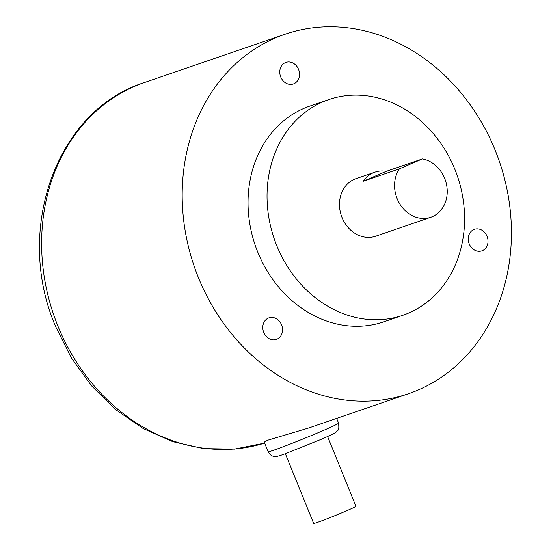 <?xml version="1.0" encoding="UTF-8"?>
<svg xmlns="http://www.w3.org/2000/svg" width="551" height="551" viewBox="0 0 551 551"><rect width="100%" height="100%" fill="white"/><g stroke="black" fill="none" stroke-linecap="round" stroke-linejoin="round"><path stroke-width="0.83" d="M495.101 150.065A190.047 161.34 71 0 0 285.074 34.231A190.047 161.34 71 0 0 198.518 277.869A190.047 161.34 71 0 0 408.546 393.703A190.047 161.34 71 0 0 495.101 150.065M408.546 393.703L308.753 427.982L267.566 440.283L264.239 442.143L268.137 451.737A38.012 1.295 157.9 0 0 286.665 445.435A38.012 1.295 157.9 0 0 322.349 430.916A38.012 1.295 157.9 0 0 338.569 423.14C339.03 427.879 338.789 430.241 337.866 430.235L336.399 431.894C334.856 433.162 334.622 433.437 321.557 439.202L285.349 453.7C280.115 455.643 276.939 456.572 275.81 456.503L274.391 456.469C274.577 456.497 270.796 456.641 268.137 451.737M328.761 99.6L309.765 106.123A114.029 96.804 71 0 0 257.84 252.31A114.029 96.804 71 0 0 383.854 321.805L402.85 315.282A114.029 96.804 71 0 0 454.782 169.102A114.029 96.804 71 0 0 328.761 99.6A114.029 96.804 71 0 0 276.836 245.787A114.029 96.804 71 0 0 402.85 315.282M298.539 69.35A11.406 9.684 71 0 0 285.941 62.401A11.406 9.684 71 0 0 280.748 77.016A11.406 9.684 71 0 0 293.346 83.966A11.406 9.684 71 0 0 298.539 69.35M264.494 321.405A11.406 9.684 71 0 0 264.969 334.767A11.406 9.684 71 0 0 276.361 339.416A11.406 9.684 71 0 0 280.817 335.862A11.406 9.684 71 0 0 280.342 322.493A11.406 9.684 71 0 0 268.95 317.851A11.406 9.684 71 0 0 264.494 321.405M477.393 251.146A11.406 9.684 71 0 0 481.836 250.87A11.406 9.684 71 0 0 487.89 239.471A11.406 9.684 71 0 0 478.867 229.023A11.406 9.684 71 0 0 474.425 229.299A11.406 9.684 71 0 0 468.371 240.691A11.406 9.684 71 0 0 477.393 251.146M374.921 172.16L355.925 178.682A30.408 25.814 71 0 0 342.081 217.666A30.408 25.814 71 0 0 375.686 236.2L430.772 217.28A30.408 25.814 71 0 0 444.623 178.297A30.408 25.814 71 0 0 422.376 158.929L386.285 171.327A30.408 25.814 71 0 0 374.921 172.16A30.408 25.814 71 0 0 363.309 181.231L399.406 168.833A30.408 25.814 71 0 0 397.168 198.746A30.408 25.814 71 0 0 430.772 217.28M399.406 168.833L422.376 158.929M412.623 163.303L412.974 163.151M363.309 181.231L386.285 171.327M327.604 436.544L355.925 506.293A22.805 0.778 157.9 0 1 340.869 513.208A22.805 0.778 157.9 0 1 316.997 522.541A22.805 0.778 157.9 0 1 313.664 523.45L285.342 453.7M144.5 82.519C56.154 110.007 13.803 230.463 55.727 326.764L71.403 357.978L91.659 385.955L115.848 409.751L143.17 428.54L172.732 441.661L203.553 448.617L234.554 449.113L264.625 443.094A190.047 161.34 -109 0 1 57.951 326.158A190.047 161.34 -109 0 1 144.5 82.519L285.074 34.231M336.647 418.402L338.569 423.14"/></g></svg>

